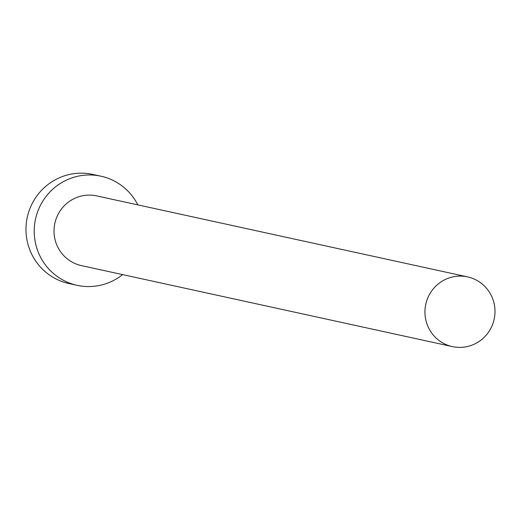 <?xml version="1.0" encoding="UTF-8"?>
<svg xmlns="http://www.w3.org/2000/svg" width="521" height="521" viewBox="0 0 521 521"><rect width="100%" height="100%" fill="white"/><g stroke="black" fill="none" stroke-linecap="round" stroke-linejoin="round"><path stroke-width="0.78" d="M494.95 309.565A35.682 34.998 102.3 0 0 467.578 276.885A35.682 34.998 102.3 0 0 424.986 313.929A35.682 34.998 102.3 0 0 452.358 346.602A35.682 34.998 102.3 0 0 494.95 309.565M467.578 276.885L96.659 195.896A35.682 34.998 102.3 0 0 54.067 232.939A35.682 34.998 102.3 0 0 81.439 265.619L452.358 346.602M137.831 204.89A55.845 54.783 102.3 0 0 100.963 176.196A55.845 54.783 102.3 0 0 34.295 234.176A55.845 54.783 102.3 0 0 77.134 285.319A55.845 54.783 102.3 0 0 122.611 274.606M100.963 176.196L92.718 174.398A55.845 54.783 102.3 0 0 26.05 232.373A55.845 54.783 102.3 0 0 68.889 283.522L77.134 285.319"/></g></svg>
